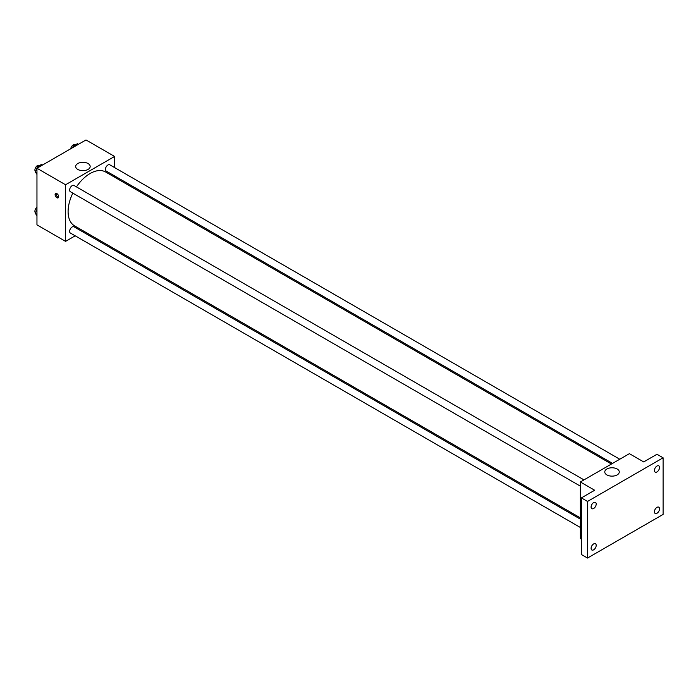 <?xml version="1.0" encoding="UTF-8"?>
<svg xmlns="http://www.w3.org/2000/svg" width="698" height="698" viewBox="0 0 698 698"><rect width="100%" height="100%" fill="white"/><g stroke="black" fill="none" stroke-linecap="round" stroke-linejoin="round"><path stroke-width="1.05" d="M75.192 235.819L65.56 241.377L36.959 224.861L36.959 168.253L85.994 139.949L114.594 156.457L114.594 167.572M83.507 231.021L82.416 231.649M72.836 193.128A31.087 17.947 120 0 0 68.099 211.607A31.087 17.947 120 0 0 74.538 225.838L580.361 517.872M611.448 464.03L105.625 171.996A31.087 17.947 120 0 0 76.448 186.872M114.594 175.913L114.594 177.179M65.56 241.377L65.56 184.761L114.594 156.457M619.763 459.232L109.778 164.798A3.612 2.085 120 0 0 106.995 165.758A3.612 2.085 120 0 0 105.415 169.396A3.612 2.085 120 0 0 106.166 171.045L612.547 463.402M580.361 519.138L73.988 226.789A3.612 2.085 120 0 0 71.205 227.749A3.612 2.085 120 0 0 69.626 231.387A3.612 2.085 120 0 0 70.376 233.036L580.361 527.479M580.361 486.148L70.376 191.714A3.612 2.085 -60 0 1 70.376 187.544A3.612 2.085 -60 0 1 73.988 185.459L583.973 479.892M65.56 184.761L36.959 168.253M77.801 169.44A7.242 4.179 180 0 1 75.681 166.482A7.242 4.179 180 0 1 82.931 162.302A7.242 4.179 180 0 1 90.173 166.482A7.242 4.179 180 0 1 85.697 170.347A7.242 4.179 180 0 1 77.801 169.44M58.667 196.705A2.53 1.457 60 0 1 58.143 197.866A2.53 1.457 60 0 1 55.622 196.4A2.53 1.457 60 0 1 55.622 193.486A2.53 1.457 60 0 1 57.568 194.166A2.53 1.457 60 0 1 58.667 196.705M58.553 197.377A2.53 1.457 60 0 1 56.651 195.806A2.53 1.457 60 0 1 56.241 193.381M581.382 539.188L580.361 538.594L580.361 481.978L629.395 453.674L643.696 461.928L656.975 454.267L663.1 457.801L663.1 514.417L587.515 558.051L581.382 554.517L581.382 497.901L594.661 490.24L580.361 481.978M587.515 558.051L587.515 501.443L581.382 497.901M587.515 501.443L663.1 457.801M606.902 474.91A7.242 4.179 180 0 1 604.782 471.953A7.242 4.179 180 0 1 612.033 467.773A7.242 4.179 180 0 1 619.274 471.953A7.242 4.179 180 0 1 614.798 475.818A7.242 4.179 180 0 1 606.902 474.91M656.975 471.935A3.612 2.085 -60 0 1 655.169 472.11A3.612 2.085 -60 0 1 654.611 469.213A3.612 2.085 -60 0 1 656.975 466.037A3.612 2.085 -60 0 1 658.781 465.854A3.612 2.085 -60 0 1 659.331 468.751A3.612 2.085 -60 0 1 656.975 471.935M593.64 508.493A3.612 2.085 -60 0 1 591.834 508.676A3.612 2.085 -60 0 1 591.285 505.78A3.612 2.085 -60 0 1 593.64 502.595A3.612 2.085 -60 0 1 595.446 502.42A3.612 2.085 -60 0 1 596.005 505.308A3.612 2.085 -60 0 1 593.64 508.493M593.64 549.823A3.612 2.085 -60 0 1 591.834 549.998A3.612 2.085 -60 0 1 591.285 547.11A3.612 2.085 -60 0 1 593.64 543.925A3.612 2.085 -60 0 1 595.446 543.751A3.612 2.085 -60 0 1 596.005 546.639A3.612 2.085 -60 0 1 593.64 549.823M656.975 513.257A3.612 2.085 -60 0 1 655.169 513.44A3.612 2.085 -60 0 1 654.611 510.543A3.612 2.085 -60 0 1 656.975 507.359A3.612 2.085 -60 0 1 658.781 507.184A3.612 2.085 -60 0 1 659.331 510.081A3.612 2.085 -60 0 1 656.975 513.257M36.959 174.369L35.371 172.101L37.43 166.778L41.557 164.396L42.604 164.998M36.959 173.017L35.371 172.101M38.477 167.38L37.43 166.778M39.533 165.566L39.263 165.409A3.612 2.085 120 0 0 36.479 166.377A3.612 2.085 120 0 0 34.9 170.007A3.612 2.085 120 0 0 35.563 171.603M72.618 147.662L73.22 146.118L77.347 143.727L78.394 144.329M74.267 146.711L73.22 146.118M75.323 144.905L75.052 144.739A3.612 2.085 120 0 0 72.496 145.481A3.612 2.085 120 0 0 70.742 148.753M36.959 215.691L35.371 213.422L36.959 209.313M36.959 214.347L35.371 213.422M36.959 207.254A3.612 2.085 120 0 0 34.9 211.337A3.612 2.085 120 0 0 35.563 212.934"/></g></svg>
